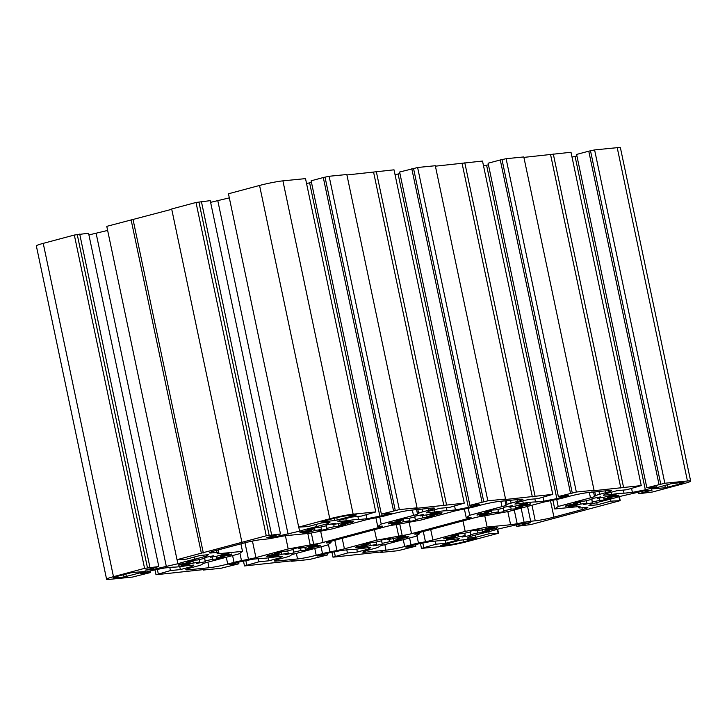 <?xml version="1.0" encoding="UTF-8"?>
<svg xmlns="http://www.w3.org/2000/svg" width="727" height="727" viewBox="0 0 727 727"><rect width="100%" height="100%" fill="white"/><g stroke="black" fill="none" stroke-linecap="round" stroke-linejoin="round"><path stroke-width="1.09" d="M192.946 561.235L193.327 563.034L186.303 565.079A27.335 2.099 -11.9 0 1 181.105 565.597L190.083 563.361A17.084 1.309 -11.9 0 1 188.329 563.152A17.084 1.309 -11.9 0 1 188.32 563.143L178.297 565.252A27.335 2.099 -11.9 0 1 179.669 564.261L189.184 562.525A17.084 1.309 -11.9 0 1 193.109 561.189L185.958 562.125A27.335 2.099 -11.9 0 1 193.091 560.208L197.571 559.99A17.084 1.309 -11.9 0 1 204.887 558.318L204.796 557.536A27.335 2.099 -11.9 0 1 213.52 555.819L210.339 557.245A17.084 1.309 -11.9 0 1 216.755 556.219L223.78 554.174A27.335 2.099 -11.9 0 1 228.978 553.656L219.999 555.891A17.084 1.309 -11.9 0 1 221.753 556.1L231.786 554.001A27.335 2.099 -11.9 0 1 230.414 554.992L220.899 556.728A17.084 1.309 -11.9 0 1 216.973 558.063L224.125 557.127A27.335 2.099 -11.9 0 1 216.991 559.045L212.511 559.263A17.084 1.309 -11.9 0 1 205.196 560.935L205.287 561.717A27.335 2.099 -11.9 0 1 196.563 563.434L199.743 562.007A17.084 1.309 -11.9 0 1 193.327 563.034M199.234 559.59L199.743 562.007M186.148 564.343L186.303 565.079M189.847 562.253L190.083 563.361M192.919 560.253L193.109 561.189M210.167 556.446L210.339 557.245M204.587 558.381L205.287 561.717M204.65 558.372L205.196 560.935M212.02 556.946L212.511 559.263M216.401 556.264L216.991 559.045M216.582 556.237L216.973 558.063M220.717 555.882L220.899 556.728M230.268 554.328L230.414 554.992M219.872 555.31L219.999 555.891M276.814 554.356L266.791 556.464A27.335 2.099 -11.9 0 1 268.163 555.473L277.678 553.738A17.084 1.309 -11.9 0 1 281.603 552.402L274.452 553.338A27.335 2.099 -11.9 0 1 281.585 551.429L286.065 551.202A17.084 1.309 -11.9 0 1 293.381 549.53L293.29 548.749A27.335 2.099 -11.9 0 1 302.005 547.031L298.833 548.458A17.084 1.309 -11.9 0 1 305.249 547.431L312.274 545.386A27.335 2.099 -11.9 0 1 317.463 544.868L308.493 547.113A17.084 1.309 -11.9 0 1 310.247 547.322L320.28 545.223A27.335 2.099 -11.9 0 1 318.908 546.204L309.393 547.94A17.084 1.309 -11.9 0 1 305.467 549.276L312.619 548.34A27.335 2.099 -11.9 0 1 305.476 550.257L300.996 550.475A17.084 1.309 -11.9 0 1 293.69 552.147L293.781 552.929A27.335 2.099 -11.9 0 1 285.057 554.646L288.237 553.22A17.084 1.309 -11.9 0 1 281.822 554.247L274.797 556.291A27.335 2.099 -11.9 0 1 269.599 556.809L278.577 554.574A17.084 1.309 -11.9 0 1 276.814 554.365A17.084 1.309 -11.9 0 1 276.814 554.356L276.723 553.91M278.577 554.574L278.341 553.465M281.603 552.402L281.413 551.466M298.833 548.458L298.661 547.667M308.493 547.113L308.366 546.522M318.908 546.204L318.762 545.541M309.393 547.94L309.211 547.095M305.467 549.276L305.076 547.458M305.476 550.257L304.895 547.476M300.996 550.475L300.515 548.158M293.69 552.147L293.145 549.585M293.781 552.929L293.081 549.594M288.237 553.22L287.728 550.802M281.822 554.247L281.44 552.447M274.797 556.291L274.642 555.555M365.308 545.577A17.084 1.309 -11.9 0 1 365.308 545.568L355.276 547.676A27.335 2.099 -11.9 0 1 356.657 546.686L366.172 544.95A17.084 1.309 -11.9 0 1 370.098 543.614L362.937 544.55A27.335 2.099 -11.9 0 1 370.079 542.642L374.559 542.424A17.084 1.309 -11.9 0 1 381.875 540.743L381.784 539.961A27.335 2.099 -11.9 0 1 390.499 538.244L387.327 539.67A17.084 1.309 -11.9 0 1 393.734 538.643L400.768 536.599A27.335 2.099 -11.9 0 1 405.957 536.081L396.987 538.325A17.084 1.309 -11.9 0 1 398.741 538.534L408.774 536.435A27.335 2.099 -11.9 0 1 407.393 537.417L397.878 539.161A17.084 1.309 -11.9 0 1 393.952 540.497L401.113 539.561A27.335 2.099 -11.9 0 1 393.97 541.47L389.49 541.688A17.084 1.309 -11.9 0 1 382.184 543.36L382.275 544.141A27.335 2.099 -11.9 0 1 373.551 545.859L376.731 544.432A17.084 1.309 -11.9 0 1 370.316 545.459L363.291 547.504A27.335 2.099 -11.9 0 1 358.093 548.022L367.071 545.786A17.084 1.309 -11.9 0 1 365.308 545.577L365.218 545.123M367.071 545.786L366.835 544.677M370.098 543.614L369.898 542.687M387.327 539.67L387.155 538.88M396.987 538.325L396.86 537.735M407.393 537.417L407.256 536.753M397.878 539.161L397.705 538.307M393.952 540.497L393.571 538.671M393.97 541.47L393.389 538.689M389.49 541.688L389.009 539.379M382.184 543.36L381.639 540.797M382.275 544.141L381.566 540.815M376.731 544.432L376.222 542.015M370.316 545.459L369.934 543.66M363.291 547.504L363.127 546.768M458.428 534.872L458.81 536.68L451.776 538.725A27.335 2.099 -11.9 0 1 446.587 539.234L455.556 536.999A17.084 1.309 -11.9 0 1 453.802 536.79A17.084 1.309 -11.9 0 1 453.802 536.78L443.77 538.889A27.335 2.099 -11.9 0 1 445.151 537.898L454.666 536.163A17.084 1.309 -11.9 0 1 458.592 534.827L451.431 535.763A27.335 2.099 -11.9 0 1 458.573 533.854L463.054 533.636A17.084 1.309 -11.9 0 1 470.369 531.964L470.269 531.173A27.335 2.099 -11.9 0 1 478.993 529.456L475.812 530.892A17.084 1.309 -11.9 0 1 482.228 529.856L489.262 527.811A27.335 2.099 -11.9 0 1 494.451 527.302L485.472 529.538A17.084 1.309 -11.9 0 1 487.235 529.747L497.268 527.648A27.335 2.099 -11.9 0 1 495.887 528.629L486.372 530.374A17.084 1.309 -11.9 0 1 482.446 531.71L489.607 530.774A27.335 2.099 -11.9 0 1 482.464 532.682L477.984 532.9A17.084 1.309 -11.9 0 1 470.669 534.572L470.76 535.363A27.335 2.099 -11.9 0 1 462.045 537.071L465.225 535.645A17.084 1.309 -11.9 0 1 458.81 536.68M464.707 533.227L465.225 535.645M451.621 537.98L451.776 538.725M455.329 535.89L455.556 536.999M458.392 533.9L458.592 534.827M475.649 530.092L475.812 530.892M470.06 532.028L470.76 535.363M470.133 532.01L470.669 534.572M477.494 530.592L477.984 532.9M481.883 529.91L482.464 532.682M482.065 529.883L482.446 531.71M486.19 529.52L486.372 530.374M495.75 527.966L495.887 528.629M485.354 528.947L485.472 529.538M580.11 502.302L580.491 504.102L573.458 506.146A27.335 2.099 -11.9 0 1 568.269 506.664L577.247 504.429A17.084 1.309 -11.9 0 1 575.484 504.22A17.084 1.309 -11.9 0 1 575.484 504.211L565.452 506.319A27.335 2.099 -11.9 0 1 566.833 505.329L576.347 503.593A17.084 1.309 -11.9 0 1 580.273 502.257L573.112 503.193A27.335 2.099 -11.9 0 1 580.255 501.276L584.735 501.057A17.084 1.309 -11.9 0 1 592.051 499.385L591.951 498.604A27.335 2.099 -11.9 0 1 600.675 496.886L597.494 498.313A17.084 1.309 -11.9 0 1 603.91 497.286L610.944 495.241A27.335 2.099 -11.9 0 1 616.132 494.723L607.154 496.959A17.084 1.309 -11.9 0 1 608.917 497.168L618.95 495.069A27.335 2.099 -11.9 0 1 617.568 496.059L608.054 497.795A17.084 1.309 -11.9 0 1 604.128 499.131L611.289 498.195A27.335 2.099 -11.9 0 1 604.146 500.112L599.666 500.33A17.084 1.309 -11.9 0 1 592.351 502.003L592.441 502.784A27.335 2.099 -11.9 0 1 583.726 504.502L586.907 503.075A17.084 1.309 -11.9 0 1 580.491 504.102M586.389 500.658L586.907 503.075M573.303 505.41L573.458 506.146M577.011 503.32L577.247 504.429M580.073 501.321L580.273 502.257M597.33 497.513L597.494 498.313M591.742 499.449L592.441 502.784M591.814 499.44L592.351 502.003M599.175 498.013L599.666 500.33M603.564 497.332L604.146 500.112M603.746 497.304L604.128 499.131M607.881 496.95L608.054 497.795M617.432 495.396L617.568 496.059M607.036 496.377L607.154 496.959M486.99 512.998A17.084 1.309 -11.9 0 1 486.99 512.989L476.957 515.098A27.335 2.099 -11.9 0 1 478.339 514.116L487.853 512.381A17.084 1.309 -11.9 0 1 491.779 511.045L484.618 511.981A27.335 2.099 -11.9 0 1 491.761 510.063L496.241 509.845A17.084 1.309 -11.9 0 1 503.557 508.173L503.466 507.391A27.335 2.099 -11.9 0 1 512.181 505.674L509.009 507.101A17.084 1.309 -11.9 0 1 515.416 506.074L522.449 504.029A27.335 2.099 -11.9 0 1 527.638 503.511L518.669 505.747A17.084 1.309 -11.9 0 1 520.423 505.956L530.456 503.856A27.335 2.099 -11.9 0 1 529.074 504.847L519.56 506.583A17.084 1.309 -11.9 0 1 515.634 507.919L522.795 506.983A27.335 2.099 -11.9 0 1 515.652 508.9L511.172 509.118A17.084 1.309 -11.9 0 1 503.866 510.79L503.956 511.572A27.335 2.099 -11.9 0 1 495.232 513.289L498.413 511.863A17.084 1.309 -11.9 0 1 491.997 512.889L484.973 514.934A27.335 2.099 -11.9 0 1 479.775 515.452L488.753 513.207A17.084 1.309 -11.9 0 1 486.99 512.998L486.899 512.553M488.753 513.207L488.517 512.099M491.779 511.045L491.579 510.109M509.009 507.101L508.836 506.301M518.669 505.747L518.542 505.165M529.074 504.847L528.938 504.174M519.56 506.583L519.387 505.728M515.634 507.919L515.252 506.092M515.652 508.9L515.07 506.119M511.172 509.118L510.69 506.801M503.866 510.79L503.32 508.218M503.956 511.572L503.248 508.237M498.413 511.863L497.904 509.445M491.997 512.889L491.616 511.09M484.973 514.934L484.809 514.189M398.496 521.777L388.472 523.885A27.335 2.099 -11.9 0 1 389.845 522.904L399.359 521.159A17.084 1.309 -11.9 0 1 403.285 519.823L396.133 520.759A27.335 2.099 -11.9 0 1 403.267 518.851L407.747 518.633A17.084 1.309 -11.9 0 1 415.062 516.961L414.972 516.179A27.335 2.099 -11.9 0 1 423.696 514.462L420.515 515.888A17.084 1.309 -11.9 0 1 426.931 514.861L433.955 512.817A27.335 2.099 -11.9 0 1 439.144 512.299L430.175 514.534A17.084 1.309 -11.9 0 1 431.929 514.743L441.961 512.644A27.335 2.099 -11.9 0 1 440.589 513.635L431.075 515.37A17.084 1.309 -11.9 0 1 427.149 516.706L434.301 515.77A27.335 2.099 -11.9 0 1 427.158 517.679L422.678 517.897A17.084 1.309 -11.9 0 1 415.371 519.578L415.462 520.359A27.335 2.099 -11.9 0 1 406.738 522.077L409.919 520.65A17.084 1.309 -11.9 0 1 403.503 521.677L396.479 523.722A27.335 2.099 -11.9 0 1 391.28 524.24L400.259 521.995A17.084 1.309 -11.9 0 1 398.496 521.786A17.084 1.309 -11.9 0 1 398.496 521.777L398.405 521.341M400.259 521.995L400.023 520.886M403.285 519.823L403.094 518.896M420.515 515.888L420.342 515.089M430.175 514.534L430.048 513.953M440.589 513.635L440.444 512.962M431.075 515.37L430.893 514.516M427.149 516.706L426.758 514.88M427.158 517.679L426.576 514.907M422.678 517.897L422.196 515.588M415.371 519.578L414.826 517.006M415.462 520.359L414.763 517.024M409.919 520.65L409.41 518.224M403.503 521.677L403.121 519.878M396.479 523.722L396.324 522.977M314.627 528.656L315.009 530.465L307.984 532.509A27.335 2.099 -11.9 0 1 302.795 533.018L311.765 530.783A17.084 1.309 -11.9 0 1 310.011 530.574A17.084 1.309 -11.9 0 1 310.011 530.565L299.978 532.673A27.335 2.099 -11.9 0 1 301.351 531.691L310.865 529.947A17.084 1.309 -11.9 0 1 314.791 528.611L307.639 529.547A27.335 2.099 -11.9 0 1 314.782 527.638L319.253 527.42A17.084 1.309 -11.9 0 1 326.568 525.748L326.478 524.958A27.335 2.099 -11.9 0 1 335.202 523.249L332.021 524.676A17.084 1.309 -11.9 0 1 338.437 523.64L345.461 521.595A27.335 2.099 -11.9 0 1 350.659 521.086L341.681 523.322A17.084 1.309 -11.9 0 1 343.435 523.531L353.467 521.432A27.335 2.099 -11.9 0 1 352.095 522.422L342.581 524.158A17.084 1.309 -11.9 0 1 338.655 525.494L345.807 524.558A27.335 2.099 -11.9 0 1 338.673 526.466L334.193 526.684A17.084 1.309 -11.9 0 1 326.877 528.356L326.968 529.147A27.335 2.099 -11.9 0 1 318.244 530.864L321.425 529.429A17.084 1.309 -11.9 0 1 315.009 530.465M320.916 527.011L321.425 529.429M307.83 531.764L307.984 532.509M311.529 529.674L311.765 530.783M314.6 527.684L314.791 528.611M331.848 523.876L332.021 524.676M326.269 525.812L326.968 529.147M326.332 525.794L326.877 528.356M333.702 524.376L334.193 526.684M338.082 523.694L338.673 526.466M338.264 523.667L338.655 525.494M342.399 523.304L342.581 524.158M351.95 521.75L352.095 522.422M341.554 522.74L341.681 523.322M381.366 514.116L311.129 180.796L323.297 177.533L329.122 176.27L399.359 509.591L381.366 514.116L391.299 513.126L379.867 516.188L366.926 518.733L358.556 519.569A34.169 2.617 168.1 0 0 346.27 520.786L337.901 521.613L339.945 520.15L351.377 517.088L361.31 516.106L375.768 511.935L305.522 178.615L282.912 180.859A17.084 1.309 168.1 0 0 259.557 185.458L228.46 193.782L298.697 527.102L308.066 526.584L321.725 522.931L330.04 522.104L327.995 523.567L316.481 526.648A34.169 2.617 168.1 0 0 299.597 531.164L275.142 536.799L266.827 537.626L280.486 533.963L266.255 535.79L177.015 559.681L186.385 559.154L200.043 555.501L208.358 554.674L206.314 556.137L194.8 559.217A34.169 2.617 168.1 0 0 177.915 563.743L153.461 569.368L145.146 570.195L158.804 566.542L144.573 568.36L113.476 576.684A17.084 1.309 168.1 0 0 106.587 579.237A17.084 1.309 168.1 0 0 109.786 579.328L132.405 577.084L150.398 572.567L140.465 573.548L151.898 570.495L164.847 567.941L173.217 567.115A34.169 2.617 168.1 0 0 185.494 565.897L193.864 565.061L191.819 566.524L180.387 569.586L170.454 570.577L155.996 574.739L205.895 569.332L203.196 570.059L220.89 568.296L238.892 563.779L228.96 564.77L240.392 561.707L253.332 559.154L261.702 558.327A34.169 2.617 168.1 0 0 273.988 557.109L282.358 556.273L280.313 557.745L268.881 560.799L258.948 561.789L244.49 565.951L294.39 560.544L291.691 561.271L309.384 559.508L327.377 554.992L317.454 555.982L328.886 552.92L341.826 550.375L350.196 549.539A34.169 2.617 168.1 0 0 362.482 548.322L370.852 547.486L368.807 548.958L357.366 552.02L347.442 553.002L332.984 557.173L382.884 551.757L380.176 552.484L397.878 550.73L415.871 546.204L405.939 547.195L417.38 544.132L430.32 541.588L438.69 540.752A34.169 2.617 168.1 0 0 450.967 539.534L459.337 538.707L457.292 540.17L445.86 543.233L435.927 544.214L421.478 548.385L444.088 546.141A17.084 1.309 168.1 0 0 467.443 541.542L498.54 533.218L489.171 533.736L475.522 537.389L467.207 538.216L469.251 536.753L480.756 533.673A34.169 2.617 168.1 0 0 497.641 529.156L522.095 523.522L530.41 522.695L516.752 526.357L530.992 524.53L620.222 500.649L610.853 501.167L597.203 504.82L588.888 505.647L590.933 504.184L602.438 501.103A34.169 2.617 168.1 0 0 619.322 496.577L643.777 490.952L652.092 490.125L638.442 493.778L652.673 491.961L683.771 483.637A17.084 1.309 168.1 0 0 690.65 481.083A17.084 1.309 168.1 0 0 687.451 480.992L664.841 483.237L646.848 487.753L656.781 486.772L645.34 489.825L632.399 492.379L624.03 493.206A34.169 2.617 168.1 0 0 611.752 494.424L603.383 495.26L605.418 493.797L616.859 490.734L626.792 489.744L641.241 485.581L591.342 490.989L594.05 490.262L576.347 492.025L558.354 496.541L568.287 495.55L556.846 498.613L543.905 501.167L535.535 501.993A34.169 2.617 168.1 0 0 523.258 503.211L514.889 504.047L516.933 502.575L528.365 499.522L538.298 498.531L552.747 494.369L502.848 499.776L505.556 499.049L487.853 500.812L469.86 505.329L479.793 504.338L468.361 507.401L455.411 509.945L447.041 510.781A34.169 2.617 168.1 0 0 434.764 511.999L426.395 512.835L428.439 511.363L439.871 508.309L449.804 507.319L464.262 503.148L414.354 508.564L417.062 507.837L399.359 509.591M325.069 177.361L395.306 510.681M323.297 177.533L393.534 510.854M345.807 518.587L346.27 520.786M357.893 516.443L358.556 519.569M366.099 514.825L366.926 518.733M306.549 183.477L309.62 182.868L379.867 516.188M309.62 182.868L311.465 182.377M375.768 511.935L353.149 514.18A17.084 1.309 168.1 0 0 329.794 518.778L298.697 527.102M415.953 534.136A6.834 0.527 168.1 0 1 414.672 534.091A6.834 0.527 168.1 0 1 417.425 533.073L474.213 517.869A6.834 0.527 168.1 0 1 483.546 516.034L509.045 511.363L541.315 502.721A10.251 0.791 -11.9 0 1 548.785 501.021L555.755 499.649A10.251 0.791 168.1 0 0 563.216 497.94L569.514 496.25A13.668 1.045 -11.9 0 1 588.198 492.579L608.844 490.525A13.668 1.045 -11.9 0 1 611.398 490.607A13.668 1.045 -11.9 0 1 605.891 492.642L599.593 494.324A10.251 0.791 168.1 0 0 595.586 495.687L594.486 496.477A10.251 0.791 -11.9 0 1 590.478 497.841L558.2 506.483L554.737 508.964L578.21 506.637A10.251 0.791 -11.9 0 1 580.128 506.692A10.251 0.791 -11.9 0 1 580.001 506.855L578.901 507.646A10.251 0.791 168.1 0 0 578.783 507.809A10.251 0.791 168.1 0 0 580.7 507.873L585.28 507.419A13.668 1.045 -11.9 0 1 587.834 507.491A13.668 1.045 -11.9 0 1 582.327 509.527L553.938 517.133A13.668 1.045 -11.9 0 1 535.254 520.805L530.674 521.259A10.251 0.791 168.1 0 0 524.131 522.313L517.161 523.685A10.251 0.791 -11.9 0 1 510.608 524.73L487.135 527.066L465.189 531.382L432.91 540.025A10.251 0.791 -11.9 0 1 425.449 541.733L418.47 543.105A10.251 0.791 168.1 0 0 411.009 544.814L404.712 546.495A13.668 1.045 -11.9 0 1 386.028 550.175L365.381 552.22A13.668 1.045 -11.9 0 1 362.828 552.147A13.668 1.045 -11.9 0 1 368.335 550.112L374.632 548.422A10.251 0.791 168.1 0 0 378.64 547.058L379.739 546.268A10.251 0.791 -11.9 0 1 383.747 544.905L416.026 536.262L419.488 533.782L415.953 534.136L415.826 533.545M356.221 515.016L334.956 520.541L320.871 521.904L333.729 518.387A10.251 0.791 -11.9 0 1 347.742 515.634L356.175 514.798M311.32 533.018L313.691 544.287L288.201 548.958L255.922 557.6A10.251 0.791 -11.9 0 1 248.461 559.299L241.491 560.671A10.251 0.791 168.1 0 0 234.021 562.38L227.724 564.07A13.668 1.045 -11.9 0 1 209.049 567.742L188.402 569.795A13.668 1.045 -11.9 0 1 185.839 569.714A13.668 1.045 -11.9 0 1 191.346 567.678L197.644 565.997A10.251 0.791 168.1 0 0 201.652 564.634L202.751 563.843A10.251 0.791 -11.9 0 1 206.759 562.48L239.038 553.838L242.5 551.357L219.036 553.683A10.251 0.791 -11.9 0 1 217.119 553.629A10.251 0.791 -11.9 0 1 217.237 553.465L218.336 552.674A10.251 0.791 168.1 0 0 218.454 552.511A10.251 0.791 168.1 0 0 216.546 552.447L211.966 552.902A13.668 1.045 -11.9 0 1 209.403 552.829A13.668 1.045 -11.9 0 1 214.91 550.793L243.309 543.187A13.668 1.045 -11.9 0 1 261.984 539.516L266.564 539.061A10.251 0.791 168.1 0 0 273.116 538.007L280.086 536.635A10.251 0.791 -11.9 0 1 286.629 535.59L310.102 533.254L332.057 528.938L364.336 520.296A10.251 0.791 -11.9 0 1 371.797 518.587L378.767 517.215A10.251 0.791 168.1 0 0 386.228 515.507L392.525 513.825A13.668 1.045 -11.9 0 1 411.209 510.145L431.856 508.1A13.668 1.045 -11.9 0 1 434.419 508.173A13.668 1.045 -11.9 0 1 428.912 510.209L422.614 511.899A10.251 0.791 168.1 0 0 418.607 513.262L417.507 514.053A10.251 0.791 -11.9 0 1 413.49 515.416L381.221 524.058L377.749 526.539L381.293 526.184A6.834 0.527 168.1 0 1 382.575 526.23A6.834 0.527 168.1 0 1 379.821 527.248L323.033 542.451L320.662 531.183M313.691 544.287A6.834 0.527 168.1 0 0 323.033 542.451M651.565 489.107L670.867 483.773L682.044 482.437A10.251 0.791 -11.9 0 1 683.962 482.492A10.251 0.791 -11.9 0 1 679.836 484.028L665.332 487.744L651.537 488.962M476.049 538.407L463.508 541.933A10.251 0.791 -11.9 0 1 449.495 544.687L440.335 545.559L459.946 540.234L476.049 538.407M115.193 577.883A10.251 0.791 -11.9 0 1 113.276 577.829A10.251 0.791 -11.9 0 1 117.41 576.293L131.914 572.576L145.309 571.477L124.044 577.002L115.193 577.883L115.011 577.002M399.814 524.231L402.185 535.499L376.695 540.17L344.416 548.812A10.251 0.791 -11.9 0 1 336.955 550.521L329.985 551.893A10.251 0.791 168.1 0 0 322.515 553.592L316.218 555.283A13.668 1.045 -11.9 0 1 297.534 558.954L276.887 561.008A13.668 1.045 -11.9 0 1 274.333 560.935A13.668 1.045 -11.9 0 1 279.84 558.89L286.138 557.209A10.251 0.791 168.1 0 0 290.146 555.846L291.245 555.055A10.251 0.791 -11.9 0 1 295.253 553.692L327.532 545.05L330.994 542.569L327.459 542.915A6.834 0.527 168.1 0 1 326.178 542.878A6.834 0.527 168.1 0 1 328.931 541.86L385.719 526.657A6.834 0.527 168.1 0 1 395.061 524.821L420.551 520.15L452.821 511.508A10.251 0.791 -11.9 0 1 460.291 509.8L467.261 508.427A10.251 0.791 168.1 0 0 474.722 506.728L481.02 505.038A13.668 1.045 -11.9 0 1 499.703 501.366L520.35 499.313A13.668 1.045 -11.9 0 1 522.904 499.385A13.668 1.045 -11.9 0 1 517.406 501.43L511.108 503.111A10.251 0.791 168.1 0 0 507.101 504.474L505.992 505.265A10.251 0.791 -11.9 0 1 501.984 506.628L469.715 515.27L466.243 517.751L469.787 517.406A6.834 0.527 168.1 0 1 471.06 517.442A6.834 0.527 168.1 0 1 468.306 518.46L411.527 533.663L409.147 522.395M402.185 535.499A6.834 0.527 168.1 0 0 411.527 533.663M417.062 507.837L346.824 174.516L329.122 176.27M434.764 511.999L434.301 509.8M447.041 510.781L446.387 507.655M455.411 509.945L454.593 506.037M395.043 174.689L399.95 173.589M468.361 507.401L398.114 174.08M483.8 501.894L413.554 168.573L417.616 167.492L487.853 500.812M469.86 505.329L399.623 172.008L413.554 168.573M482.028 502.066L411.791 168.746M464.262 503.148L394.016 169.827L346.915 174.962M505.556 499.049L435.309 165.729L417.616 167.492M552.747 494.369L482.51 161.049L435.409 166.174M483.528 165.901L488.444 164.802M558.354 496.541L488.108 163.221L500.276 159.967L506.11 158.704L576.347 492.025M594.05 490.262L523.803 156.941L506.11 158.704M641.241 485.581L571.004 152.261L523.894 157.386M572.022 157.114L576.938 156.014M646.848 487.753L576.602 154.433L588.77 151.18L594.595 149.916L664.841 483.237M690.65 481.083L620.413 147.763A17.084 1.309 168.1 0 0 617.214 147.672L594.595 149.916M144.573 568.36L74.327 235.039L43.229 243.363A17.084 1.309 168.1 0 0 36.35 245.917L106.587 579.237M74.327 235.039L88.558 233.222L158.804 566.542M88.921 234.93L107.632 230.432M171.745 209.294L106.778 226.351L177.015 559.681M266.255 535.79L196.008 202.47L171.672 208.985L241.918 542.306M196.008 202.47L210.248 200.643L280.486 533.963M210.603 202.351L229.323 197.862M572.294 493.106L502.048 159.786M570.522 493.288L500.276 159.967M556.846 498.613L486.608 165.293M543.905 501.167L543.078 497.25M535.535 501.993L534.881 498.867M523.258 503.211L522.795 501.012M535.054 496.123L464.807 162.803M590.542 150.998L660.788 484.318M588.77 151.18L659.016 484.5M575.102 156.505L645.34 489.825M631.572 488.462L632.399 492.379M623.375 490.089L624.03 493.206M611.28 492.224L611.752 494.424M623.548 487.335L553.302 154.015M618.95 496.695L619.704 500.285M610.426 499.122L610.853 501.167M596.74 502.63L597.203 504.82M638.079 492.07L638.442 493.778M619.368 496.568L620.222 500.649M497.268 529.274L498.022 532.855M488.744 531.691L489.171 533.736M475.058 535.199L475.522 537.389M516.397 524.649L516.752 526.357M497.677 529.138L498.54 533.218M422.832 543.06L423.759 547.476M435.273 541.097L435.927 544.214M445.251 540.315L445.86 543.233M457.038 538.934L457.292 540.17M415.535 544.623L415.871 546.204M421.478 548.385L420.451 543.523M335.274 556.255L334.338 551.848M347.442 553.002L346.779 549.876M357.366 552.02L356.757 549.103M368.807 548.958L368.544 547.722M327.377 554.992L327.05 553.411M332.984 557.173L331.957 552.311M244.49 565.951L243.472 561.099M246.78 565.043L245.844 560.635M238.892 563.779L238.556 562.198M280.313 557.745L280.049 556.509M268.881 560.799L268.263 557.891M258.948 561.789L258.285 558.663M150.062 570.986L150.398 572.567M191.555 565.288L191.819 566.524M179.769 566.669L180.387 569.586M155.996 574.739L154.978 569.886M169.8 567.451L170.454 570.577M157.359 569.414L158.286 573.83M206.05 554.901L206.314 556.137M194.336 557.027L194.8 559.217M177.061 559.672L177.915 563.743M96.164 233.503L166.41 566.824M153.188 568.041L153.461 569.368M77.28 234.748L147.517 568.069M79.716 234.094L149.953 567.414M198.962 202.179L269.199 535.499M201.397 201.524L271.634 534.845M274.87 535.472L275.142 536.799M217.846 200.925L288.092 534.245M298.742 527.102L299.597 531.164M316.027 524.449L316.481 526.648M327.732 522.331L327.995 523.567M330.994 542.569L330.749 541.379M466.243 517.751L464.399 508.991M377.749 526.539L375.904 517.778M419.488 533.782L419.234 532.591M487.135 527.066L484.791 515.916M465.189 531.382L462.972 520.886M381.221 524.058L379.739 517.024M310.147 544.632L307.803 533.482M288.201 548.958L285.411 535.735M242.5 551.357L240.919 543.832M469.715 515.27L468.233 508.237M554.737 508.964L552.893 500.212M558.2 506.483L556.718 499.449M376.695 540.17L374.478 529.665M398.641 535.854L396.297 524.703M620.84 488.062L550.603 154.742M532.346 496.85L462.108 163.53M446.56 504.911L376.313 171.59M443.852 505.628L373.614 172.308M203.324 552.965L133.077 219.645M201.352 553.165L131.114 219.845M353.149 514.18L282.912 180.859M113.476 576.684L43.229 243.363M329.794 518.778L259.557 185.458M327.459 542.915L327.332 542.324M468.124 517.569L468.306 518.46M379.63 526.357L379.821 527.248M517.161 523.685L514.262 509.963M510.608 524.73L507.837 511.599M432.91 540.025L430.693 529.52M425.449 541.733L423.287 531.501M418.47 543.105L416.898 535.635M411.009 544.814L409.574 537.989M404.712 546.495L403.276 539.679M386.028 550.175L384.856 544.605M365.381 552.22L365.136 551.039M413.49 515.416L412.363 510.036M255.922 557.6L252.442 541.079M248.461 559.299L244.972 542.76M241.491 560.671L239.919 553.211M234.021 562.38L232.585 555.564M227.724 564.07L226.288 557.245M209.049 567.742L207.877 562.18M188.402 569.795L188.148 568.614M219.036 553.683L218.236 549.903M679.836 484.028L679.554 482.683M667.668 487.281L667.141 484.773M665.332 487.744L664.832 485.391M126.38 576.547L125.853 574.039M124.044 577.002L123.545 574.657M517.406 501.43L517.024 499.64M511.108 503.111L510.508 500.285M507.101 504.474L506.301 500.703M505.992 505.265L505.065 500.83M501.984 506.628L500.858 501.248M524.131 522.313L521.141 508.128M530.674 521.259L527.548 506.41M535.254 520.805L531.973 505.229M553.938 517.133L550.475 500.685M582.327 509.527L581.954 507.746M578.901 507.646L578.683 506.592M590.478 497.841L589.343 492.461M594.486 496.477L593.55 492.043M595.586 495.687L594.795 491.925M599.593 494.324L599.003 491.507M605.891 492.642L605.518 490.852M337.292 520.087L336.774 517.633M334.956 520.541L334.465 518.197M216.546 552.447L216.128 550.466M417.507 514.053L416.571 509.618M418.607 513.262L417.807 509.491M422.614 511.899L422.014 509.073M428.912 510.209L428.53 508.427M211.966 552.902L211.711 551.729M449.495 544.687L449.168 543.124M463.508 541.933L463.044 539.707M276.887 561.008L276.642 559.826M297.534 558.954L296.362 553.392M316.218 555.283L314.782 548.467M322.515 553.592L321.08 546.777M329.985 551.893L328.404 544.423M336.955 550.521L334.802 540.288M344.416 548.812L342.208 538.307M687.451 480.992L617.214 147.672M578.783 507.809L578.528 506.61M218.454 552.511L217.927 549.985"/></g></svg>
